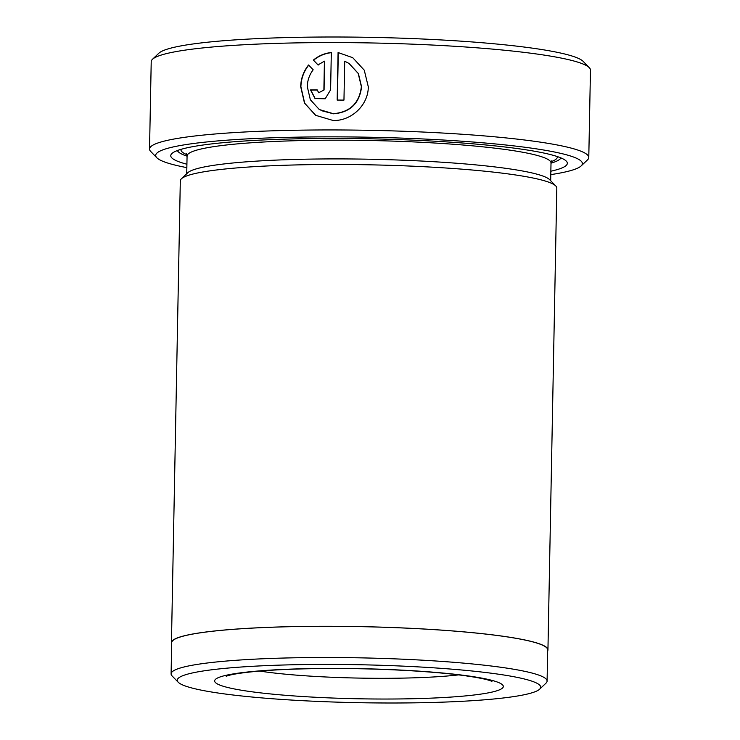 <?xml version="1.0" encoding="UTF-8"?>
<svg xmlns="http://www.w3.org/2000/svg" width="740" height="740" viewBox="0 0 740 740"><rect width="100%" height="100%" fill="white"/><g stroke="black" fill="none" stroke-linecap="round" stroke-linejoin="round"><path stroke-width="1.11" d="M308.756 65.12C303.742 71.475 301.125 78.699 300.893 86.784L304.686 103.202L315.814 115.44M349.16 63.548L358.391 73.556L361.573 86.784C359.529 103.387 350.168 112.397 333.5 113.812L320.975 110.547M313.177 69.791C309.422 74.758 307.461 80.346 307.285 86.562L310.338 99.715L319.273 109.52L333.296 113.683C349.955 112.267 359.316 103.258 361.37 86.654L358.188 73.427L348.975 63.427L344.711 61.198L343.961 100.094A219.66 22.94 -178.9 0 0 337.172 100.067L338.078 52.531L352.74 57.702L364.274 70.198L368.289 86.765C368.381 105.089 351.324 121.092 333.157 120.5L315.601 115.311L304.482 103.064L300.69 86.654C300.912 78.579 303.529 71.355 308.552 64.991L313.177 69.791M352.74 57.702L338.078 52.531M550.791 174.621A213.388 22.283 -178.9 0 0 581.168 165.908A213.388 22.283 -178.9 0 0 333.897 136.854A213.388 22.283 -178.9 0 0 156.825 157.759A213.388 22.283 -178.9 0 0 186.85 167.629M156.825 157.759L150.71 151.469A219.66 22.94 1.1 0 1 149.536 149.036A219.66 22.94 1.1 0 1 332.982 129.944A219.66 22.94 1.1 0 1 588.781 157.472A219.66 22.94 1.1 0 1 587.523 159.858L581.168 165.908M388.916 703A181.753 18.981 -178.9 0 0 539.654 689.171A181.753 18.981 -178.9 0 0 329.041 664.418A181.753 18.981 -178.9 0 0 178.22 682.234A181.753 18.981 -178.9 0 0 388.916 703M178.22 682.234L172.096 675.944A188.034 19.638 1.1 0 1 171.097 673.863A188.034 19.638 1.1 0 1 328.125 657.509A188.034 19.638 1.1 0 1 547.091 681.077A188.034 19.638 1.1 0 1 546.018 683.122L539.654 689.171M152.477 59.283L158.832 53.234A213.388 22.283 1.1 0 1 335.812 37A213.388 22.283 1.1 0 1 583.176 61.383L589.29 67.673A219.66 22.94 -178.9 0 0 334.656 42.578A219.66 22.94 -178.9 0 0 152.477 59.283A219.66 22.94 -178.9 0 0 151.219 61.67L149.536 149.036M588.781 157.472L590.465 70.106A219.66 22.94 -178.9 0 0 589.29 67.673M547.091 681.077L547.692 649.877A188.034 19.638 -178.9 0 0 328.726 626.308A188.034 19.638 -178.9 0 0 171.699 642.653L171.097 673.863M171.449 642.653L180.31 180.847A188.284 19.656 1.1 0 1 181.393 178.803L187.756 172.753A182.003 19.009 1.1 0 1 338.707 158.906A182.003 19.009 1.1 0 1 549.691 179.7L555.805 185.99A188.284 19.656 1.1 0 1 556.813 188.071L547.942 649.877A188.284 19.656 -178.9 0 0 328.68 626.28A188.284 19.656 -178.9 0 0 171.449 642.653A188.284 19.656 -178.9 0 0 171.68 643.671M181.393 178.803A188.284 19.656 1.1 0 1 337.551 164.474A188.284 19.656 1.1 0 1 555.805 185.99M186.915 164.225A198.32 20.711 1.1 0 1 171.893 153.541A198.32 20.711 1.1 0 1 336.376 138.445A198.32 20.711 1.1 0 1 566.276 161.107A198.32 20.711 1.1 0 1 550.856 171.218M187.063 156.159A192.049 20.054 1.1 0 1 177.36 150.553M547.674 650.885A188.284 19.656 -178.9 0 0 547.942 649.877M323.88 89.836L324.425 61.161L317.987 64.935L313.335 60.116C318.561 55.796 324.555 53.261 331.317 52.512L330.604 89.827L325.202 98.781L315.027 98.54L310.532 89.928A219.66 22.94 1.1 0 1 317.192 89.873L318.69 92.75L324.083 89.975L318.69 92.75M560.929 157.916A192.049 20.054 1.1 0 1 551.013 163.151M324.083 89.975L324.425 61.161M331.529 52.651C324.814 53.373 318.82 55.907 313.547 60.255L318.191 65.065M317.192 90.012A219.66 22.94 -178.9 0 0 310.745 90.067L310.532 89.928M310.745 90.067L315.24 98.67M338.291 52.66L337.375 100.067M259.759 671.078A125.522 13.107 -178.9 0 0 380.009 678.312A125.522 13.107 -178.9 0 0 458.596 674.889M335.202 668.387A144.346 15.068 1.1 0 1 501.332 683.927A144.346 15.068 1.1 0 1 382.756 699.032A144.346 15.068 1.1 0 1 216.626 683.492A144.346 15.068 1.1 0 1 335.202 668.387M186.73 173.724L187.072 156.001A182.003 19.009 1.1 0 1 339.059 140.184A182.003 19.009 1.1 0 1 551.013 162.994L551.883 160.608M186.887 154.706A188.284 19.656 1.1 0 1 180.939 149.369M557.396 156.603A188.284 19.656 1.1 0 1 551.245 161.709M491.952 681.309L488.446 680.115C483.202 678.599 474.775 677.054 463.157 675.472C432.142 671.291 381.997 668.516 335.535 668.498C303.705 668.488 276.927 669.478 255.189 671.476C243.525 672.614 235.043 673.835 229.742 675.148L226.19 676.203M550.671 180.717L551.013 162.994M187.072 156.001L186.286 153.587"/></g></svg>
